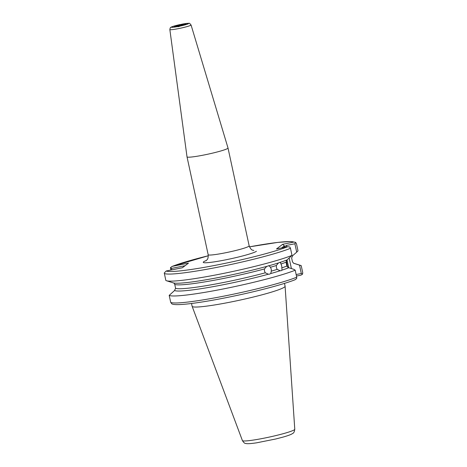 <?xml version="1.0" encoding="UTF-8"?>
<svg xmlns="http://www.w3.org/2000/svg" width="467" height="467" viewBox="0 0 467 467"><rect width="100%" height="100%" fill="white"/><g stroke="black" fill="none" stroke-linecap="round" stroke-linejoin="round"><path stroke-width="0.7" d="M282.021 270.136L281.846 267.865A60.301 5.172 -12.2 0 0 286.878 266.038L288.764 267.719A61.749 5.295 167.8 0 1 282.021 270.136L281.175 270.72L280.171 270.737L277.147 269.389L276.4 267.556L276.312 265.519A60.301 5.172 167.8 0 1 270.463 267.264L269.091 265.723L266.727 266.383L264.439 268.945A60.301 5.172 167.8 0 1 174.746 284.397L175.58 288.267A60.301 5.172 -12.2 0 0 265.274 272.816L264.45 270.988L264.439 268.945M276.312 265.519L278.484 262.921A61.749 5.295 167.8 0 1 269.091 265.723L268.595 265.676M270.463 267.264L271.251 269.091L271.298 271.134A60.301 5.172 -12.2 0 0 277.147 269.389M278.484 262.921L280.328 262.32L281.706 265.84L281.846 267.865M279.978 262.244L280.328 262.32A61.749 5.295 167.8 0 0 287.077 259.903L286.043 262.168A60.301 5.172 167.8 0 1 281.011 264.001M180.192 26.07L177.098 26.66L178.546 26.701L180.192 26.07A8.721 0.747 167.8 0 0 188.446 23.659A8.721 0.747 167.8 0 0 182.924 23.998L179.62 24.745L182.854 24.004C192.048 22.971 188.51 22.76 191.056 24.961A10.852 0.928 167.8 0 1 190.921 25.171A10.852 0.928 167.8 0 1 179.643 28.382A10.852 0.928 167.8 0 1 169.842 29.549L187.016 156.848A20.968 1.798 167.8 0 1 187.016 156.848L208.171 254.719C208.393 259.85 206.782 259.705 206.128 260.679L205.941 260.814M287.398 267.025A10.7 1.932 78.7 0 0 286.289 260.679M284.485 283.387L285.086 286.183A47.558 4.075 167.8 0 1 285.092 286.236A47.558 4.075 167.8 0 1 284.473 287.071A47.558 4.075 167.8 0 1 235.526 301.057A47.558 4.075 167.8 0 1 192.135 306.334A47.558 4.075 167.8 0 1 192.118 306.282L191.517 303.492M191.056 24.961L228.007 147.986A20.968 1.798 167.8 0 1 228.007 147.998A20.968 1.798 167.8 0 1 227.738 148.389A20.968 1.798 167.8 0 1 206.029 154.583A20.968 1.798 167.8 0 1 187.016 156.859M266.727 266.383A61.749 5.295 167.8 0 1 174.64 283.13A61.749 5.295 167.8 0 1 173.245 282.868L166.468 280.743A67.995 5.826 167.8 0 0 222.835 273.557A67.995 5.826 167.8 0 0 291.998 255.379L287.077 259.903M166.468 280.743A67.995 5.826 167.8 0 1 165.843 280.457L164.267 272.967L166.211 270.988A65.853 5.645 -12.2 0 0 219.531 264.485A65.853 5.645 -12.2 0 0 287.701 246.728L276.493 248.964L282.617 244.323L293.831 242.081A65.853 5.645 -12.2 0 0 249.471 246.856M265.274 272.816L268.414 274.199L269.36 274.205L270.778 273.539L271.298 271.134M268.414 274.199A61.749 5.295 167.8 0 1 174.547 290.532L175.58 288.267M169.194 295.383L170.712 302.382A67.995 5.826 -12.2 0 0 225.894 295.728A67.995 5.826 -12.2 0 0 296.72 277.217L295.208 270.212A67.995 5.826 167.8 0 1 224.376 288.729A67.995 5.826 167.8 0 1 169.194 295.383L174.547 290.532M295.208 270.212L293.93 269.377L288.764 267.719M280.171 270.737A61.749 5.295 167.8 0 1 270.778 273.539M174.746 284.397L174.033 283.23M169.842 29.549C170.175 27.927 170.49 27.209 170.782 27.401C171.681 26.683 174.757 25.743 180.011 24.57L179.877 24.611A8.721 0.747 167.8 0 0 171.623 27.022A8.721 0.747 167.8 0 0 177.145 26.677M294.887 243.762L295.745 242.554L296.481 243.756L298.01 250.826L296.703 252.174L294.887 243.762L286.423 245.455L286.738 246.92M293.533 263.225A61.749 5.295 167.8 0 1 293.965 263.335A61.749 5.295 167.8 0 1 294.35 263.487L293.632 263.277L292.465 261.806L291.624 257.936L292.657 255.677L296.703 252.174M296.142 274.532L301.314 273.499L299.51 265.151L294.35 263.487M299.51 265.151L301.215 265.659L302.733 272.664L302.569 274.117L300.981 275.151L296.469 276.055M293.965 263.335L300.736 265.46A67.995 5.826 167.8 0 1 301.215 265.659M185.072 265.711L171.459 268.414L171.774 269.879M170.724 270.089L170.508 267.568L172.341 266.348L188.487 263.125L182.358 267.766L166.211 270.988M291.998 255.379L290.474 248.316A67.995 5.826 167.8 0 1 218.97 266.961A67.995 5.826 167.8 0 1 164.314 273.393M286.878 266.038L286.043 262.168M284.292 247.405L284.018 246.121L281.619 247.942M296.72 277.217L296.685 278.577L294.852 279.797M301.314 273.499L302.569 274.117M287.701 246.728L289.861 247.008L290.474 248.316M284.018 246.121L284.993 246.43L286.423 245.455M282.617 244.323L284.993 246.43M293.831 242.081L295.413 242.338M295.261 279.675C284.829 283.854 262.075 290.025 238.363 295.132C218.62 299.365 202.059 302.266 188.662 303.83C176.841 305.144 172.936 304.612 171.78 303.801L170.712 302.382M208.305 255.758A65.853 5.645 -12.2 0 0 172.341 266.348L171.932 266.47M171.459 268.414L170.508 267.568M185.784 24.191A5.96 0.514 167.8 0 1 179.083 26.059A5.96 0.514 167.8 0 1 174.284 26.491A5.96 0.514 167.8 0 1 180.986 24.623A5.96 0.514 167.8 0 1 185.784 24.191M185.51 24.331A5.592 0.479 -12.2 0 0 180.221 25.025A5.592 0.479 -12.2 0 0 174.687 26.625A5.592 0.479 -12.2 0 0 174.629 26.683M294.426 429.722A26.794 2.294 167.8 0 1 266.844 437.602A26.794 2.294 167.8 0 1 242.402 440.574C243.786 442.687 244.883 443.644 245.683 443.434C246.144 443.411 246.378 444.333 256.611 442.821L275.717 438.998L282.949 437.118C288.431 435.571 291.712 434.31 292.797 433.347C293.743 433.142 294.403 431.777 294.776 429.249A26.794 2.294 167.8 0 1 294.426 429.722M228.007 147.998L249.168 245.852A20.968 1.798 167.8 0 1 248.893 246.243A20.968 1.798 167.8 0 1 227.184 252.437A20.968 1.798 167.8 0 1 208.171 254.719M256.441 251.258A27.39 2.347 167.8 0 1 225.66 259.845A27.39 2.347 167.8 0 1 203.606 261.812A27.39 2.347 167.8 0 1 206.361 260.487M288.682 267.708L287.007 259.944M289.155 258.105L291.42 268.572M185.545 24.395L185.615 24.266C187.617 24.284 172.533 27.489 174.506 26.666L174.629 26.753M242.402 440.574L192.135 306.334M249.168 245.852C251.608 251.48 253.096 249.787 253.779 250.487L253.768 250.487M294.776 429.249L285.092 286.236M171.967 266.453L208.305 255.753M249.471 246.85L277.731 242.408L290.608 241.515L295.325 242.291"/></g></svg>
